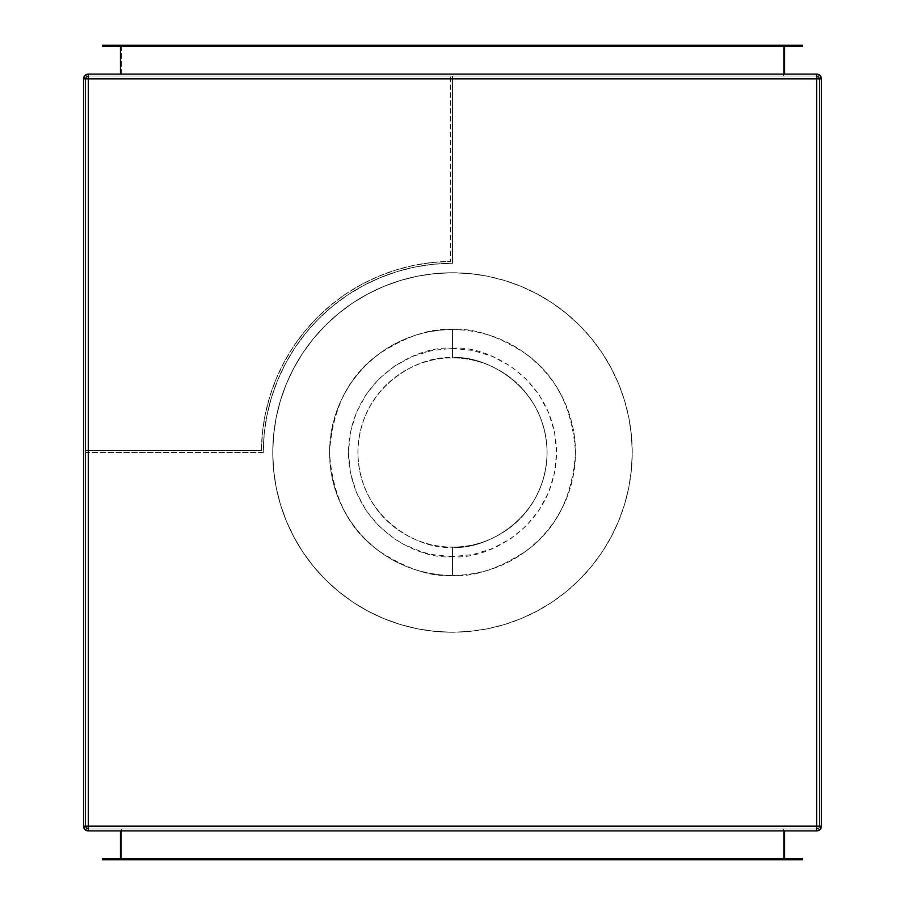 <?xml version="1.0" encoding="UTF-8"?>
<svg xmlns="http://www.w3.org/2000/svg" width="905" height="905" viewBox="0 0 905 905"><rect width="100%" height="100%" fill="white"/><g stroke="black" fill="none" stroke-linecap="round" stroke-linejoin="round"><path stroke-width="0.68" stroke-dasharray="4.53 3.39" d="M452.5 329.522A122.978 122.978 0 0 1 575.478 452.5A122.978 122.978 0 0 1 452.5 575.478A122.978 122.978 0 0 0 575.478 452.5A122.978 122.978 0 0 0 452.5 329.522L452.5 357.905C480.17 354.104 545.806 382.487 547.095 452.5C545.806 522.513 480.17 550.896 452.5 547.095L452.5 575.478C473.881 577.119 498.474 568.917 526.291 550.885C556.134 529.527 572.526 496.732 575.478 452.5C572.526 408.268 556.134 375.473 526.291 354.115C498.474 336.083 473.881 327.882 452.5 329.522C431.119 327.882 406.526 336.083 378.709 354.115C348.866 375.473 332.474 408.268 329.522 452.5C332.474 496.732 348.866 529.527 378.709 550.885C406.526 568.917 431.119 577.119 452.5 575.478L452.5 547.095A94.595 94.595 0 0 0 547.095 452.5A94.595 94.595 0 0 0 452.5 357.905A94.595 94.595 0 0 1 547.095 452.5A94.595 94.595 0 0 1 452.5 547.095C424.83 550.896 359.195 522.513 357.905 452.5C359.195 382.487 424.83 354.104 452.5 357.905L452.5 348.436C422.058 344.262 349.862 375.485 348.436 452.5C349.862 529.515 422.058 560.738 452.5 556.564L452.5 547.095L452.5 556.564L432.194 554.561L422.296 552.084L403.449 544.267L394.693 539.018L378.923 526.077L365.982 510.307L356.366 492.32L350.439 472.806L348.436 452.5L350.439 432.194L356.366 412.68L365.982 394.693L378.923 378.923L394.693 365.982L412.68 356.366L432.194 350.439L452.5 348.436L472.806 350.439L492.32 356.366L510.307 365.982L526.077 378.923L539.018 394.693L548.634 412.68L554.561 432.194L556.564 452.5L554.561 472.806L548.634 492.32L539.018 510.307L526.077 526.077L510.307 539.018L492.32 548.634L472.806 554.561L452.5 556.564C482.942 560.738 555.138 529.515 556.564 452.5C555.138 375.485 482.942 344.262 452.5 348.436L452.5 357.905C480.17 354.104 545.806 382.487 547.095 452.5C545.806 522.513 480.17 550.896 452.5 547.095A94.595 94.595 0 0 1 357.905 452.5A94.595 94.595 0 0 1 452.5 357.905A94.595 94.595 0 0 0 357.905 452.5A94.595 94.595 0 0 0 452.5 547.095C424.83 550.896 359.195 522.513 357.905 452.5C359.195 382.487 424.83 354.104 452.5 357.905L452.5 329.522A122.978 122.978 0 0 0 329.522 452.5A122.978 122.978 0 0 0 452.5 575.478A122.978 122.978 0 0 1 329.522 452.5A122.978 122.978 0 0 1 452.5 329.522L440.441 330.11L428.506 331.886L416.798 334.816L405.44 338.877L394.523 344.047L384.173 350.246L374.478 357.441L365.541 365.541L357.441 374.478L350.246 384.173L344.047 394.523L338.877 405.44L334.816 416.798L331.886 428.506L330.11 440.441L329.522 452.5L330.11 464.559L331.886 476.494L334.816 488.202L338.877 499.56L344.047 510.477L350.246 520.827L357.441 530.522L365.541 539.459L374.478 547.559L384.173 554.754L394.523 560.953L405.44 566.123L416.798 570.184L428.506 573.114L440.441 574.89L452.5 575.478L464.559 574.89L476.494 573.114L488.202 570.184L499.56 566.123L510.477 560.953L520.827 554.754L530.522 547.559L539.459 539.459L547.559 530.522L554.754 520.827L560.953 510.477L566.123 499.56L570.184 488.202L573.114 476.494L574.89 464.559L575.478 452.5L574.89 440.441L573.114 428.506L570.184 416.798L566.123 405.44L560.953 394.523L554.754 384.173L547.559 374.478L539.459 365.541L530.522 357.441L520.827 350.246L510.477 344.047L499.56 338.877L488.202 334.816L476.494 331.886L464.559 330.11L452.5 329.522M452.5 272.756A179.744 179.744 0 0 1 632.244 452.5A179.744 179.744 0 0 1 452.5 632.244A179.744 179.744 0 0 0 632.244 452.5A179.744 179.744 0 0 0 452.5 272.756L470.114 273.627L487.569 276.217L504.673 280.505L521.28 286.444L537.231 293.989L552.355 303.051L566.53 313.56L579.596 325.404L591.44 338.47L601.949 352.645L611.011 367.769L618.556 383.72L624.495 400.327L628.783 417.431L631.373 434.886L632.244 452.5L631.373 470.114L628.783 487.569L624.495 504.673L618.556 521.28L611.011 537.231L601.949 552.355L591.44 566.53L579.596 579.596L566.53 591.44L552.355 601.949L537.231 611.011L521.28 618.556L504.673 624.495L487.569 628.783L470.114 631.373L452.5 632.244L434.886 631.373L417.431 628.783L400.327 624.495L383.72 618.556L367.769 611.011L352.645 601.949L338.47 591.44L325.404 579.596L313.56 566.53L303.051 552.355L293.989 537.231L286.444 521.28L280.505 504.673L276.217 487.569L273.627 470.114L272.756 452.5L273.627 434.886L276.217 417.431L280.505 400.327L286.444 383.72L293.989 367.769L303.051 352.645L313.56 338.47L325.404 325.404L338.47 313.56L352.645 303.051L367.769 293.989L383.72 286.444L400.327 280.505L417.431 276.217L434.886 273.627L452.5 272.756A179.744 179.744 0 0 0 272.756 452.5A179.744 179.744 0 0 0 452.5 632.244A179.744 179.744 0 0 1 272.756 452.5A179.744 179.744 0 0 1 452.5 272.756L434.886 273.627L417.431 276.217L400.327 280.505L383.72 286.444L367.769 293.989L352.645 303.051L338.47 313.56L325.404 325.404L313.56 338.47L303.051 352.645L293.989 367.769L286.444 383.72L280.505 400.327L276.217 417.431L273.627 434.886L272.756 452.5L273.627 470.114L276.217 487.569L280.505 504.673L286.444 521.28L293.989 537.231L303.051 552.355L313.56 566.53L325.404 579.596L338.47 591.44L352.645 601.949L367.769 611.011L383.72 618.556L400.327 624.495L417.431 628.783L434.886 631.373L452.5 632.244L470.114 631.373L487.569 628.783L504.673 624.495L521.28 618.556L537.231 611.011L552.355 601.949L566.53 591.44L579.596 579.596L591.44 566.53L601.949 552.355L611.011 537.231L618.556 521.28L624.495 504.673L628.783 487.569L631.373 470.114L632.244 452.5L631.373 434.886L628.783 417.431L624.495 400.327L618.556 383.72L611.011 367.769L601.949 352.645L591.44 338.47L579.596 325.404L566.53 313.56L552.355 303.051L537.231 293.989L521.28 286.444L504.673 280.505L487.569 276.217L470.114 273.627L452.5 272.756M85.455 450.611L261.421 450.611L85.455 450.611L85.455 452.5L85.455 450.611L85.455 452.5L263.298 452.5A189.202 189.202 0 0 1 452.5 263.298A189.202 189.202 0 0 0 263.298 452.5L264.215 433.959L266.941 415.587L271.443 397.578L277.699 380.1L285.641 363.312L295.188 347.384L306.252 332.474L318.718 318.718L332.474 306.252L347.384 295.188L363.312 285.641L380.1 277.699L397.578 271.443L415.587 266.941L433.959 264.215L452.5 263.298L452.5 75.997L452.5 263.298L452.5 75.997L450.611 75.997L452.5 75.997L450.611 75.997L450.611 261.421A191.091 191.091 0 0 0 261.421 450.611A191.091 191.091 0 0 1 450.611 261.421L432.126 262.495L413.834 265.369L395.904 269.984L378.505 276.319L361.796 284.306L345.948 293.876L331.094 304.94L317.384 317.384L304.94 331.094L293.876 345.948L284.306 361.796L276.319 378.505L269.984 395.904L265.369 413.834L262.495 432.126L261.421 450.611L85.455 450.611L85.455 452.5L263.298 452.5L264.215 433.959L266.941 415.587L271.443 397.578L277.699 380.1L285.641 363.312L295.188 347.384L306.252 332.474L318.718 318.718L332.474 306.252L347.384 295.188L363.312 285.641L380.1 277.699L397.578 271.443L415.587 266.941L433.959 264.215L452.5 263.298L452.5 75.997L450.611 75.997L450.611 261.421L432.126 262.495L413.834 265.369L395.904 269.984L378.505 276.319L361.796 284.306L345.948 293.876L331.094 304.94L317.384 317.384L304.94 331.094L293.876 345.948L284.306 361.796L276.319 378.505L269.984 395.904L265.369 413.834L262.495 432.126L261.421 450.611L85.455 450.611M816.706 829.003L818.72 828.177L819.545 826.163L819.545 78.837L818.72 76.823L816.706 75.997L88.294 75.997L86.28 76.823L85.455 78.837L85.455 826.163L86.28 828.177L88.294 829.003L816.706 829.003A2.839 2.839 0 0 0 819.545 826.163L821.435 826.163L821.435 78.837L821.435 826.163A4.729 4.729 0 0 1 816.706 830.892L88.294 830.892A4.729 4.729 0 0 1 83.565 826.163L83.565 78.837A4.729 4.729 0 0 1 88.294 74.108L816.706 74.108L88.294 74.108A4.729 4.729 0 0 0 83.565 78.837L83.565 826.163A4.729 4.729 0 0 0 88.294 830.892L816.706 830.892A4.729 4.729 0 0 0 821.435 826.163L821.435 78.837A4.729 4.729 0 0 0 816.706 74.108A4.729 4.729 0 0 1 821.435 78.837L819.545 78.837A2.839 2.839 0 0 0 816.706 75.997L816.706 74.108L88.294 74.108L88.294 75.997L816.706 75.997L816.706 78.837L88.294 78.837L88.294 826.163L816.706 826.163L816.706 78.837L88.294 78.837L88.294 75.997A2.839 2.839 0 0 0 85.455 78.837L83.565 78.837L83.565 826.163L85.455 826.163L85.455 78.837L88.294 78.837L88.294 826.163L816.706 826.163L816.706 830.892L816.706 829.003L88.294 829.003L88.294 830.892L816.706 830.892L816.706 829.003L88.294 829.003L88.294 830.892L88.294 826.163L85.455 826.163A2.839 2.839 0 0 0 88.294 829.003L86.28 828.177L85.455 826.163L85.455 78.837L86.28 76.823L88.294 75.997L816.706 75.997L818.72 76.823L819.545 78.837L819.545 826.163L821.435 826.163L816.706 826.163L816.706 78.837L821.435 78.837L819.545 78.837L819.545 826.163L818.72 828.177L816.706 829.003L88.294 829.003L816.706 829.003L88.294 829.003L88.294 826.163L88.294 830.892A4.729 4.729 0 0 1 83.565 826.163L83.565 78.837C83.848 75.963 85.421 74.38 88.294 74.108L816.706 74.108C819.579 74.38 821.152 75.963 821.435 78.837L821.435 826.163A4.729 4.729 0 0 1 816.706 830.892L88.294 830.892L816.706 830.892L816.706 826.163L821.435 826.163L821.435 78.837L816.706 78.837L816.706 74.108L88.294 74.108L88.294 78.837L83.565 78.837L83.565 826.163L816.706 826.163L816.706 78.837L88.294 78.837L88.294 826.163L816.706 826.163L816.706 829.003L816.706 78.837L88.294 78.837L88.294 75.997L816.706 75.997L88.294 75.997L816.706 75.997L816.706 78.837L819.545 78.837L819.545 826.163L816.706 826.163L819.545 826.163A2.839 2.839 0 0 1 816.706 829.003A2.839 2.839 0 0 0 819.545 826.163L819.545 78.837L816.706 78.837L816.706 75.997L819.545 78.837L819.545 826.163A2.839 2.839 0 0 1 816.706 829.003M796.366 46.2L789.748 46.2L789.748 45.25L796.366 45.25L796.366 46.2L789.748 46.2L789.748 45.25L796.366 45.25L796.366 46.2L795.393 46.2L796.366 46.2L796.366 45.25L789.748 45.25L796.366 45.25L789.748 45.25L796.366 45.25L789.748 45.25L789.748 46.2L796.366 46.2L796.366 45.25L789.748 45.25L789.748 46.2L796.366 46.2M115.252 46.2L108.634 46.2L108.634 45.25L115.252 45.25L115.252 46.2L108.634 46.2L108.634 45.25L115.252 45.25L115.252 46.2L114.279 46.2L115.252 46.2L115.252 45.25L108.634 45.25L115.252 45.25L108.634 45.25L115.252 45.25L108.634 45.25L108.634 46.2L115.252 46.2L115.252 45.25L108.634 45.25L108.634 46.2L115.252 46.2M108.634 858.8L115.252 858.8L115.252 859.75L108.634 859.75L108.634 858.8L115.252 858.8L115.252 859.75L108.634 859.75L108.634 858.8L109.607 858.8L108.634 858.8L108.634 859.75L115.252 859.75L108.634 859.75L115.252 859.75L108.634 859.75L115.252 859.75L115.252 858.8L108.634 858.8L108.634 859.75L115.252 859.75L115.252 858.8L108.634 858.8M789.748 858.8L796.366 858.8L796.366 859.75L789.748 859.75L789.748 858.8L796.366 858.8L796.366 859.75L789.748 859.75L789.748 858.8L790.721 858.8L789.748 858.8L789.748 859.75L796.366 859.75L789.748 859.75L796.366 859.75L789.748 859.75L796.366 859.75L796.366 858.8L789.748 858.8L789.748 859.75L796.366 859.75L796.366 858.8L789.748 858.8M784.545 74.108L120.456 74.108L784.545 74.108L784.545 46.2L784.545 74.108L120.456 74.108L120.456 46.2L784.545 46.2L120.456 46.2L120.456 74.108L784.545 74.108M784.545 858.8L784.545 830.892L120.456 830.892L120.456 858.8L784.545 858.8L120.456 858.8L120.456 830.892L784.545 830.892L784.545 858.8L120.456 858.8L784.545 858.8M783.594 830.892L121.406 830.892L783.594 830.892L783.594 859.75L783.594 829.003L783.594 830.892L121.406 830.892L121.406 829.003L783.594 829.003L783.594 859.75L121.406 859.75L121.406 829.003L121.406 859.75L121.406 830.892L121.406 859.75L783.594 859.75L783.594 830.892L121.406 830.892L121.406 829.003L783.594 829.003L121.406 829.003L783.594 829.003L783.594 830.892M121.406 74.108L783.594 74.108L121.406 74.108L783.594 74.108L783.594 75.997L121.406 75.997L121.406 45.25L783.594 45.25L783.594 75.997L783.594 45.25L783.594 74.108L783.594 45.25L121.406 45.25L121.406 75.997L121.406 74.108L783.594 74.108L783.594 75.997L121.406 75.997L783.594 75.997L121.406 75.997L121.406 74.108M797.791 859.75L802.52 859.75L802.52 858.8L802.52 859.75L107.209 859.75L797.791 859.75L797.791 858.8L802.52 858.8L797.791 858.8L797.791 859.75M102.48 859.75L107.209 859.75L107.209 858.8L797.791 858.8L107.209 858.8L107.209 859.75L102.48 859.75L102.48 858.8L107.209 858.8L102.48 858.8L102.48 859.75M783.594 859.75L121.406 859.75L783.594 859.75M102.48 45.25L802.52 45.25L802.52 46.2L102.48 46.2L102.48 45.25L102.48 46.2L107.209 46.2L107.209 45.25L797.791 45.25L797.791 46.2L107.209 46.2L107.209 45.25L102.48 45.25M121.406 45.25L783.594 45.25L121.406 45.25M816.706 830.892L88.294 830.892A4.729 4.729 0 0 1 83.565 826.163L83.565 78.837A4.729 4.729 0 0 1 88.294 74.108L816.706 74.108A4.729 4.729 0 0 1 821.435 78.837L821.435 826.163A4.729 4.729 0 0 1 816.706 830.892A4.729 4.729 0 0 0 821.435 826.163M120.456 830.892L784.545 830.892L120.456 830.892M821.435 78.837A4.729 4.729 0 0 0 816.706 74.108M88.294 74.108A4.729 4.729 0 0 0 83.565 78.837M83.565 826.163A4.729 4.729 0 0 0 88.294 830.892M88.294 826.163L85.455 826.163L85.455 78.837L88.294 78.837L88.294 829.003L85.455 826.163L88.294 826.163M88.294 78.837L85.455 78.837L88.294 75.997L88.294 78.837M819.545 78.837A2.839 2.839 0 0 0 816.706 75.997A2.839 2.839 0 0 1 819.545 78.837M85.455 78.837L85.455 826.163L85.455 78.837A2.839 2.839 0 0 1 88.294 75.997A2.839 2.839 0 0 0 85.455 78.837M85.455 826.163A2.839 2.839 0 0 0 88.294 829.003A2.839 2.839 0 0 1 85.455 826.163M120.456 46.2L784.545 46.2L120.456 46.2M802.52 46.2L802.52 45.25L797.791 45.25L797.791 46.2L802.52 46.2"/><path stroke-width="1.36" d="M821.435 826.163L821.435 78.837L820.054 75.488L816.706 74.108L816.706 78.837L816.706 74.108A4.729 4.729 0 0 1 821.435 78.837C821.152 75.963 819.579 74.38 816.706 74.108L88.294 74.108L88.294 78.837L83.565 78.837L83.565 826.163L84.946 829.512L88.294 830.892L816.706 830.892C819.579 830.62 821.152 829.037 821.435 826.163L821.435 78.837L88.294 78.837L88.294 826.163L816.706 826.163L816.706 78.837L816.706 830.892L816.706 826.163L821.435 826.163A4.729 4.729 0 0 1 816.706 830.892L820.054 829.512L821.435 826.163L88.294 826.163L88.294 830.892A4.729 4.729 0 0 1 83.565 826.163C83.848 829.037 85.421 830.62 88.294 830.892L816.706 830.892M816.706 74.108L88.294 74.108L84.946 75.488L83.565 78.837A4.729 4.729 0 0 1 88.294 74.108C85.421 74.38 83.848 75.963 83.565 78.837L83.565 826.163L88.294 826.163L83.565 826.163M88.294 830.892L88.294 78.837L821.435 78.837M83.565 78.837L88.294 78.837L88.294 74.108M784.545 46.2L784.545 74.108L784.545 46.2M120.456 74.108L120.456 46.2L120.456 74.108M784.545 858.8L784.545 830.892L784.545 858.8M120.456 858.8L120.456 830.892L120.456 858.8M802.52 859.75L102.48 859.75L102.48 858.8L102.48 859.75L797.791 859.75L797.791 858.8L102.48 858.8L107.209 858.8L107.209 859.75L107.209 858.8L797.791 858.8L797.791 859.75L802.52 859.75L802.52 858.8L797.791 858.8L802.52 858.8L802.52 859.75M107.209 45.25L102.48 45.25L102.48 46.2L802.52 46.2L802.52 45.25L107.209 45.25L107.209 46.2L797.791 46.2L797.791 45.25L102.48 45.25L102.48 46.2L107.209 46.2L107.209 45.25M802.52 45.25L802.52 46.2L797.791 46.2L797.791 45.25L802.52 45.25"/></g></svg>
